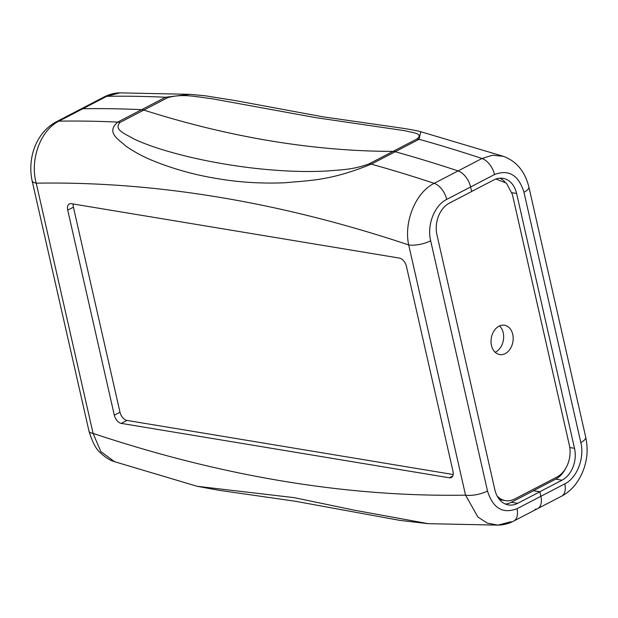 <?xml version="1.0" encoding="UTF-8"?>
<svg xmlns="http://www.w3.org/2000/svg" width="618" height="618" viewBox="0 0 618 618"><rect width="100%" height="100%" fill="white"/><g stroke="black" fill="none" stroke-linecap="round" stroke-linejoin="round"><path stroke-width="0.93" d="M511.055 521.708L497.938 525.13L487.363 523.137L477.93 517.065L465.547 495.165A15.89 5.199 -12.8 0 0 487.509 491.001L430.661 240.773A15.89 5.199 167.2 0 1 408.699 244.937C403.654 221.916 415.644 192.376 434.184 183.345A2190.308 1293.605 -117.5 0 0 371.294 164.141C330.313 180.827 309.881 180.371 284.952 182.766C261.661 183.724 239.151 182.349 217.436 178.625C195.334 175.079 174.037 169.185 153.527 160.943C143.276 156.817 133.944 151.796 125.531 145.887C119.598 139.838 105.307 132.963 117.737 122.094L141.638 109.672A2190.308 1293.605 -117.5 0 0 82.897 108.714A15.89 9.386 -117.5 0 0 80.224 109.363A15.89 9.386 62.5 0 1 82.897 108.714A2190.308 1293.605 62.5 0 1 141.638 109.672A15.89 9.386 62.5 0 1 143.816 110.081A15.89 9.386 -117.5 0 0 142.542 109.772A15.89 9.386 -117.5 0 0 141.638 109.672L165.531 97.25L189.819 94.33M394.261 151.51A15.89 9.386 -117.5 0 0 393.04 151.402A15.89 9.386 62.5 0 1 395.196 151.719A15.89 9.386 -117.5 0 0 394.261 151.51M119.915 122.503L167.71 97.659C183.616 93.133 198.633 97.358 211.256 98.602L315.644 117.621L405.022 130.73C411.426 132.631 424.272 133.109 416.934 138.98L393.04 151.402A1589.326 938.665 62.5 0 1 143.816 110.081A1589.326 938.665 -117.5 0 0 270.738 140.927A1589.326 938.665 -117.5 0 0 393.04 151.402L369.139 163.824C353.403 169.711 341.306 169.78 327.501 170.97C317.297 171.588 305.493 171.665 292.098 171.186C269.919 170.259 247.849 167.941 225.887 164.241C203.685 160.618 182.534 155.767 162.426 149.68C150.444 145.933 140.842 142.302 133.627 138.787C125.531 133.967 113.333 129.795 119.915 122.503A15.89 9.386 -117.5 0 0 118.648 122.194A15.89 9.386 -117.5 0 0 117.737 122.094A2190.308 1293.605 -117.5 0 0 58.996 121.136C40.518 130.104 29.695 159.799 36.23 183.175A15.89 5.199 167.2 0 1 32.113 180.78L88.961 431.009A15.89 5.199 -12.8 0 0 93.086 433.403L100.842 451.526L114.5 461.677L197.111 486.289L294.114 497.637L354.431 510.198L428.235 523.678M453.187 474.524L126.953 420.425A7.949 4.697 62.5 0 1 119.992 412.229L73.411 207.177A7.949 4.697 62.5 0 1 73.225 203.994M449.379 477.791L121.259 423.384A7.949 4.697 62.5 0 1 114.307 415.188L67.717 210.135A7.949 4.697 62.5 0 1 69.347 203.955A7.949 4.697 62.5 0 1 71.348 203.685L399.46 258.092A7.949 4.697 62.5 0 1 406.42 266.296L453.002 471.349A7.949 4.697 62.5 0 1 451.379 477.521A7.949 4.697 62.5 0 1 449.379 477.791L452.755 476.038M517.668 503.33L539.854 491.797L540.881 496.293L539.838 491.735L562.032 480.194A24.635 18.177 99.4 0 0 574.516 448.328L516.609 193.473A24.635 18.177 99.4 0 0 503.006 178.339A24.635 18.177 99.4 0 0 493.813 179.938L471.627 191.472L470.607 186.976L471.642 191.541L449.448 203.075A24.635 18.177 99.4 0 0 436.972 234.948L494.871 489.796A24.635 18.177 99.4 0 0 508.475 504.929A24.635 18.177 99.4 0 0 517.668 503.33L511.318 502.279L533.504 490.738L539.854 491.797M580.82 442.496A15.89 5.199 -12.8 0 0 585.733 437.22L528.884 186.991A15.89 5.199 167.2 0 1 523.971 192.268L580.82 442.496C584.69 458.015 577.15 477.853 564.775 483.871L540.881 496.293A15.89 9.386 62.5 0 1 537.621 508.637A15.89 9.386 -117.5 0 0 540.881 496.293L516.98 508.714C502.72 514.13 492.901 508.228 487.509 491.001M430.661 240.773C426.791 225.253 434.33 205.415 446.706 199.398L470.607 186.976A15.89 9.386 -117.5 0 0 458.077 170.923A2190.308 1293.605 -117.5 0 0 395.196 151.719A2190.308 1293.605 62.5 0 1 458.077 170.923A15.89 9.386 62.5 0 1 470.607 186.976L494.5 174.554C508.761 169.139 518.587 175.041 523.971 192.268M505.37 504.018A24.635 18.177 99.4 0 0 511.318 502.279M416.934 138.98A15.89 9.386 62.5 0 1 419.089 139.297L420.758 131.711C420.626 131.642 413.751 129.819 399.39 127.779L322.542 116.748L235.28 100.587L205.292 95.798L189.842 94.33L119.9 92.87L106.79 96.292A2190.308 1293.605 62.5 0 1 165.531 97.25A15.89 9.386 -117.5 0 1 167.71 97.659M369.139 163.824A15.89 9.386 62.5 0 1 370.367 163.932A15.89 9.386 62.5 0 1 371.294 164.141L419.089 139.297A2190.308 1293.605 62.5 0 1 481.978 158.502L492.546 155.211L503.346 156.323L420.75 131.711M504.96 181.908A24.635 18.177 99.4 0 0 499.761 178.2M539.838 491.735L533.489 490.677L555.682 479.143A24.635 18.177 99.4 0 0 565.277 469.023M497.93 525.13C503.407 525.037 508.668 523.678 513.728 521.059L537.621 508.637A15.89 9.386 62.5 0 1 534.956 509.286M495.157 352.275A14.863 10.962 99.4 0 0 495.682 352.013A14.863 10.962 99.4 0 0 503.446 339.753A14.863 10.962 99.4 0 0 499.522 325.949M498.989 326.204A14.863 10.962 99.4 0 0 491.024 341.831A14.863 10.962 99.4 0 0 499.668 354.562A14.863 10.962 99.4 0 0 505.215 353.596A14.863 10.962 99.4 0 0 513.179 337.969A14.863 10.962 99.4 0 0 504.535 325.238A14.863 10.962 99.4 0 0 498.989 326.204M495.96 179.004L506.466 183.198L512.345 194.307L569.348 445.207A24.635 18.177 -80.6 0 1 556.872 477.081L514.647 499.027A24.635 18.177 -80.6 0 1 505.462 500.626A24.635 18.177 -80.6 0 1 497.111 495.96M499.46 499.506A24.635 18.177 99.4 0 0 501.229 499.923L505.462 500.626M408.699 244.937C344.326 223.43 280.974 207.509 218.625 197.165C156.284 186.837 95.489 182.171 36.23 183.175L93.086 433.403C222.349 476.493 346.505 497.081 465.547 495.165L408.699 244.937M121.259 423.384L126.953 420.425M73.411 207.177L67.717 210.135M119.992 412.229L114.307 415.188M513.728 521.059A15.89 9.386 -117.5 0 0 516.98 508.714M446.706 199.398A15.89 9.386 -117.5 0 0 434.184 183.345L481.978 158.502A15.89 9.386 62.5 0 1 494.5 174.554M119.9 92.87C114.832 92.87 109.571 94.222 104.125 96.941L104.125 96.941A15.89 9.386 62.5 0 1 106.79 96.292L58.996 121.136A15.89 9.386 -117.5 0 0 56.331 121.785L56.331 121.785C35.512 132.947 27.401 158.872 32.113 180.78M564.775 483.871A15.89 9.386 62.5 0 1 561.523 496.215L561.523 496.215C571.998 490.692 579.591 481.152 584.288 467.587C586.969 458.247 588.313 450.638 585.733 437.22M516.609 193.473L511.928 192.7M574.516 448.328L569.781 447.54M562.032 480.194L555.682 479.143M197.111 486.289L218.579 490.236L295.203 501.237L399.962 520.395L428.004 523.67L497.938 525.13M114.5 461.677C109.911 460.34 105.191 457.351 100.348 452.7C96.184 449.464 92.391 442.233 88.961 431.009M56.331 121.785L104.125 96.941M528.884 186.991C524.96 171.395 516.447 161.167 503.346 156.323M561.523 496.215L537.621 508.637"/></g></svg>
